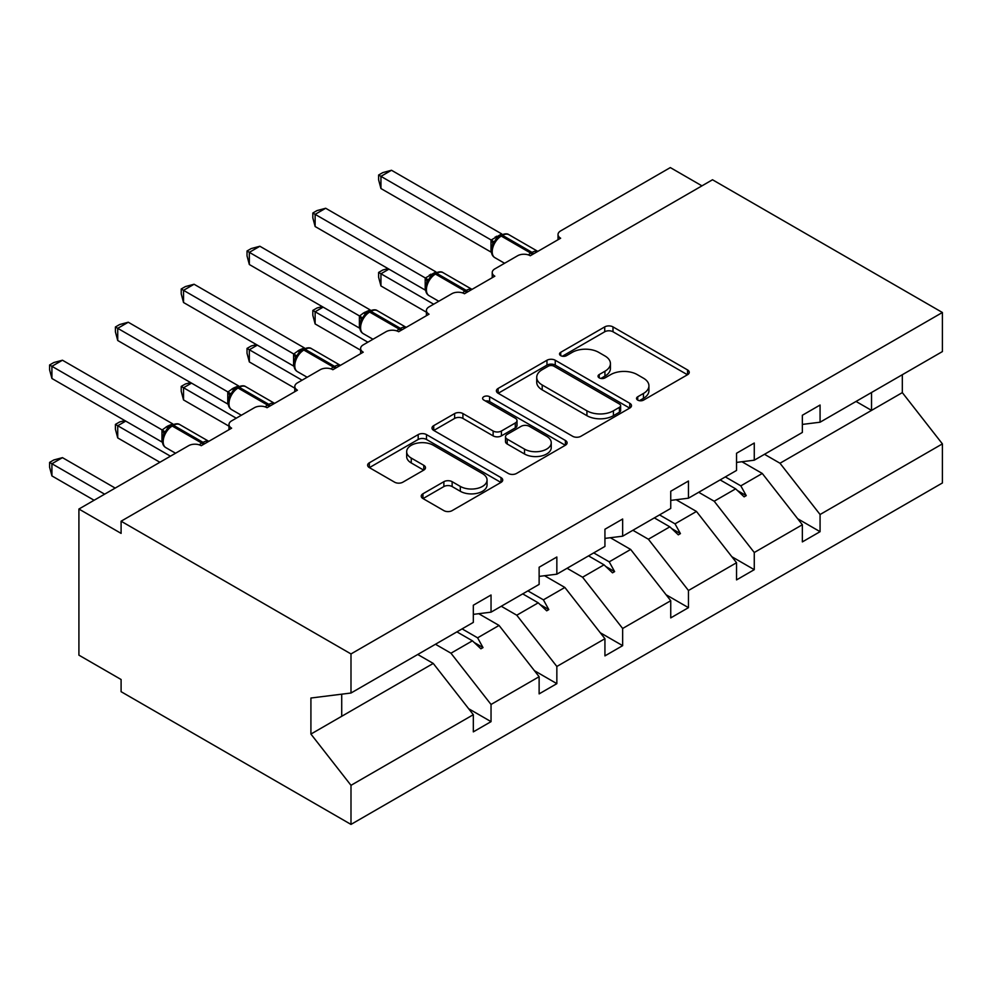 <?xml version="1.0" encoding="UTF-8"?>
<svg xmlns="http://www.w3.org/2000/svg" width="992" height="992" viewBox="0 0 992 992"><rect width="100%" height="100%" fill="white"/><g stroke="black" fill="none" stroke-linecap="round" stroke-linejoin="round"><path stroke-width="1.49" d="M637.744 400.111A4.104 2.368 0 0 0 643.548 400.111L687.543 374.716A5.853 3.385 0 0 0 689.254 372.322A5.853 3.385 0 0 0 687.543 369.929L613.006 326.901A5.853 3.385 0 0 0 604.723 326.901L560.728 352.309A4.104 2.368 0 0 0 559.538 353.983A4.104 2.368 0 0 0 560.728 355.644A4.104 2.368 0 0 0 566.531 355.644L572.223 352.358A18.736 10.813 0 0 1 598.722 352.358L604.934 355.954A18.736 10.813 0 0 1 610.427 363.605A18.736 10.813 0 0 1 604.934 371.244L599.242 374.53A4.104 2.368 0 0 0 598.04 376.204A4.104 2.368 0 0 0 599.242 377.878A4.104 2.368 0 0 0 605.033 377.878L610.725 374.592A18.736 10.813 0 0 1 637.224 374.592L643.436 378.175A18.736 10.813 0 0 1 648.929 385.826A18.736 10.813 0 0 1 643.436 393.477L637.744 396.763A4.104 2.368 0 0 0 636.542 398.437A4.104 2.368 0 0 0 637.744 400.111L637.744 396.763M422.952 493.768A5.853 3.385 0 0 0 421.24 496.149A5.853 3.385 0 0 0 422.952 498.542L443.87 510.62A5.853 3.385 0 0 0 452.141 510.62L501.01 482.41A5.853 3.385 0 0 0 502.721 480.016A5.853 3.385 0 0 0 501.01 477.623L426.473 434.595A5.853 3.385 0 0 0 418.19 434.595L369.334 462.805A5.853 3.385 0 0 0 367.623 465.198A5.853 3.385 0 0 0 369.334 467.592L394.593 482.174A5.853 3.385 0 0 0 402.876 482.174L423.782 470.096A5.853 3.385 0 0 0 425.494 467.703A5.853 3.385 0 0 0 423.782 465.31L411.258 458.081A15.661 9.04 0 0 1 406.67 451.695A15.661 9.04 0 0 1 416.342 443.337A15.661 9.04 0 0 1 433.417 445.296L482.472 473.618A15.661 9.04 0 0 1 487.06 480.016A15.661 9.04 0 0 1 477.4 488.374A15.661 9.04 0 0 1 460.325 486.415L452.141 481.69A5.853 3.385 0 0 0 443.87 481.69L422.952 493.768L422.952 498.542M802.354 424.415L820.074 422.208L942.4 351.577L942.4 312.492L712.504 179.763L121.098 521.209L121.098 533.386L78.914 509.032L188.592 445.706A8.953 5.171 180 0 1 201.24 445.706L231.62 428.172A8.953 5.171 0 0 1 228.991 424.514A8.953 5.171 0 0 1 231.62 420.868L254.398 407.712A8.953 5.171 180 0 1 267.046 407.712L297.426 390.178A8.953 5.171 0 0 1 294.798 386.533A8.953 5.171 0 0 1 297.426 382.875L320.205 369.718A8.953 5.171 180 0 1 332.853 369.718L363.233 352.185A8.953 5.171 0 0 1 360.604 348.539A8.953 5.171 0 0 1 363.233 344.881L386.012 331.725A8.953 5.171 180 0 1 398.66 331.725L429.028 314.191A8.953 5.171 0 0 1 426.411 310.546A8.953 5.171 0 0 1 429.028 306.888L451.806 293.744A8.953 5.171 180 0 1 464.467 293.744L494.834 276.198A8.953 5.171 0 0 1 492.218 272.552A8.953 5.171 0 0 1 494.834 268.894L517.613 255.75A8.953 5.171 180 0 1 530.274 255.75L560.641 238.216A8.953 5.171 0 0 1 558.025 234.558A8.953 5.171 0 0 1 560.641 230.9L670.319 167.586L701.952 185.851M942.4 312.492L350.994 653.939L121.098 521.209M572.632 436.269A5.853 3.385 0 0 0 580.915 436.269L629.771 408.059A5.853 3.385 0 0 0 631.495 405.666A5.853 3.385 0 0 0 629.771 403.285L555.247 360.257A5.853 3.385 0 0 0 546.964 360.257L498.108 388.455A5.853 3.385 0 0 0 496.397 390.848A5.853 3.385 0 0 0 498.108 393.241L572.632 436.269M485.46 401.004A4.104 2.368 0 0 1 489.614 401.574L489.614 396.713L565.39 440.46A5.853 3.385 0 0 1 567.102 442.841A5.853 3.385 0 0 1 565.39 445.234L516.534 473.444A5.853 3.385 0 0 1 508.251 473.444L433.727 430.416L433.727 425.63A5.853 3.385 0 0 0 432.004 428.023A5.853 3.385 0 0 0 433.727 430.416M433.727 425.63L454.634 413.565A5.853 3.385 0 0 1 462.917 413.565L493.136 431.012A5.853 3.385 0 0 0 501.419 431.012L515.294 423.001A5.853 3.385 0 0 0 517.006 420.608A5.853 3.385 0 0 0 515.294 418.227L483.823 400.049A4.104 2.368 0 0 1 482.62 398.387A4.104 2.368 0 0 1 485.15 396.192A4.104 2.368 0 0 1 489.614 396.713M350.994 653.939L350.994 693.024L473.32 622.393L473.32 605.232L491.04 595.002L491.04 612.163L473.32 614.37M468.646 708.71L491.04 721.643L491.04 704.469L539.127 676.705L499.063 625.444L478.727 613.701M435.463 644.254L450.963 653.207L491.04 704.469M491.04 612.163L539.127 584.4L539.127 567.238L556.847 557.008L556.847 574.182L539.127 576.389M534.452 670.716L556.847 683.649L556.847 666.475L604.934 638.712L564.857 587.45L544.534 575.707M501.27 606.261L516.77 615.214L556.847 666.475M556.847 574.182L604.934 546.418L604.934 529.244L622.654 519.014L622.654 536.188L604.934 538.396M600.247 632.722L622.654 645.656L622.654 628.482L670.741 600.718L630.664 549.456L610.34 537.714M567.077 568.267L582.577 577.22L622.654 628.482M622.654 536.188L670.741 508.425L670.741 491.251L688.46 481.021L688.46 498.195L670.741 500.402M666.054 594.729L688.46 607.662L688.46 590.5L736.548 562.737L696.471 511.463L676.135 499.72M632.884 530.274L648.384 539.226L688.46 590.5M688.46 498.195L736.548 470.431L736.548 453.257L754.267 443.027L754.267 460.201L736.548 462.408M731.86 556.735L754.267 569.668L754.267 552.507L802.354 524.743L802.354 541.905L820.074 531.675L820.074 514.513L942.4 443.883L942.4 482.968L350.994 824.414L121.098 691.684L121.098 679.508L78.914 655.154L78.914 509.032M698.69 492.28L714.19 501.233L754.267 552.507M820.074 422.208L820.074 405.034L802.354 415.264L802.354 432.438L754.267 460.201M797.667 518.742L820.074 531.675M764.497 454.299L779.997 463.239L820.074 514.513M350.994 693.024L310.918 698.021L310.918 734.068L433.256 663.437L417.744 654.484M433.256 663.437L473.32 714.699L473.32 731.873L491.04 721.643M556.847 683.649L539.127 693.879L539.127 676.705M622.654 645.656L604.934 655.886L604.934 638.712M688.46 607.662L670.741 617.892L670.741 600.718M754.267 569.668L736.548 579.898L736.548 562.737M310.918 734.068L350.994 785.329L473.32 714.699M350.994 785.329L350.994 824.414M450.963 653.207L472.428 640.82L480.897 648.805L483.005 647.59L477.598 637.831L499.063 625.444M462.098 628.878L477.598 637.831M456.915 631.867L472.428 640.82M516.77 615.214L538.234 602.826L546.704 610.812L548.812 609.596L543.405 599.838L564.857 587.45M527.905 590.885L543.405 599.838M522.722 593.873L538.234 602.826M582.577 577.22L604.029 564.832L612.51 572.83L614.618 571.603L609.212 561.844L630.664 549.456M593.712 552.891L609.212 561.844M588.529 555.88L604.029 564.832M648.384 539.226L669.836 526.839L678.317 534.837L680.425 533.609L675.019 523.85L696.471 511.463M659.519 514.898L675.019 523.85M654.336 517.886L669.836 526.839M714.19 501.233L735.642 488.845L744.124 496.843L746.232 495.628L740.826 485.857L762.278 473.469L802.354 524.743M725.326 476.904L740.826 485.857M762.278 473.469L741.942 461.739M720.142 479.905L735.642 488.845M779.997 463.239L902.323 392.621L942.4 443.883M856.034 401.45L871.534 410.39L871.534 392.497M902.323 374.716L902.323 392.621M341.719 716.286L341.719 694.177M737.453 490.556L746.232 495.628M671.646 528.55L680.425 533.609M605.852 566.544L614.618 571.603M540.045 604.537L548.812 609.596M474.238 642.531L483.005 647.59M639.381 400.694L643.436 398.35A18.736 10.813 0 0 0 648.929 390.699L648.929 385.826M610.427 363.605L610.427 368.466A18.736 10.813 0 0 1 604.934 376.117L600.879 378.46M687.456 374.765L613.006 331.774A5.853 3.385 0 0 0 604.723 331.774L562.365 356.227M629.697 408.109L555.247 365.118A5.853 3.385 0 0 0 546.964 365.118L498.182 393.291M619.43 407.34A4.104 2.368 0 0 0 620.62 405.666A4.104 2.368 0 0 0 619.43 404.004L554.007 366.234A4.104 2.368 0 0 0 548.204 366.234L542.202 369.694A18.736 10.813 0 0 0 536.722 377.344A18.736 10.813 0 0 0 542.202 384.995L586.917 410.812A18.736 10.813 0 0 0 613.416 410.812L619.43 407.34L619.43 412.213A4.104 2.368 0 0 0 620.62 410.539L620.62 405.666M536.722 377.344L536.722 382.218A18.736 10.813 0 0 0 542.202 389.868L542.202 384.995M619.43 412.213L613.416 415.685A18.736 10.813 0 0 1 586.917 415.685L542.202 389.868M433.802 430.454L454.634 418.426L454.634 413.565M517.006 420.608L517.006 425.481A5.853 3.385 0 0 1 515.294 427.874L501.419 435.885A5.853 3.385 0 0 1 493.136 435.885L462.917 418.426A5.853 3.385 0 0 0 454.634 418.426M489.614 401.574L565.316 445.284M524.508 449.116A15.661 9.04 0 0 0 541.57 451.075A15.661 9.04 0 0 0 551.242 442.73A15.661 9.04 0 0 0 546.654 436.331L529.368 426.349A5.853 3.385 0 0 0 521.085 426.349L507.222 434.36A5.853 3.385 0 0 0 505.498 436.753A5.853 3.385 0 0 0 507.222 439.134L524.508 449.116L524.508 453.989A15.661 9.04 0 0 0 541.57 455.948A15.661 9.04 0 0 0 551.242 447.59L551.242 442.73M505.498 436.753L505.498 441.614A5.853 3.385 0 0 0 507.222 444.007L507.222 439.134M524.508 453.989L507.222 444.007M487.06 480.016L487.06 484.89A15.661 9.04 0 0 1 477.4 493.247A15.661 9.04 0 0 1 460.325 491.288L452.141 486.564A5.853 3.385 0 0 0 443.87 486.564L423.038 498.592M406.67 451.695L406.67 456.556A15.661 9.04 0 0 0 411.258 462.954L411.258 458.081M423.708 470.146L411.258 462.954M500.923 482.447L426.473 439.468A5.853 3.385 0 0 0 418.19 439.468L369.408 467.629M380.94 188.53L378.622 179.874L378.622 175.014L380.94 176.353L391.493 170.264L501.729 233.914L491.176 240.002L380.94 176.353L380.94 188.53L490.99 252.067L490.99 239.89M499.373 236.356A2.988 1.724 60 0 1 499.782 235.935L496.012 239.084L492.602 244.59C490.47 251.174 491.226 255.527 494.859 257.66L504.581 263.277M494.686 242.271L491.176 240.002M378.622 175.014L382.838 172.583L391.493 170.264M388.963 269.142L380.94 273.767L433.678 304.209M380.94 285.944L378.622 277.301L378.622 272.428L380.94 273.767L380.94 285.944L426.411 312.195M378.622 272.428L382.838 269.998L388.033 268.609M323.156 307.136L315.134 311.761L367.871 342.203M315.134 323.938L312.827 315.295L312.827 310.422L315.134 311.761L315.134 323.938L360.604 350.188M312.827 310.422L317.031 307.991L322.226 306.602M257.35 345.129L249.339 349.754L302.064 380.196M249.339 361.931L247.02 353.276L247.02 348.415L249.339 349.754L249.339 361.931L294.798 388.182M247.02 348.415L251.224 345.985L256.42 344.596M191.543 383.123L183.532 387.748L236.257 418.19M183.532 399.925L181.214 391.27L181.214 386.409L183.532 387.748L183.532 399.925L228.991 426.176M181.214 386.409L185.43 383.978L190.613 382.59M125.736 421.116L117.726 425.742L170.45 456.184M117.726 437.918L115.407 429.263L115.407 424.402L117.726 425.742L117.726 437.918L159.91 462.272M115.407 424.402L119.623 421.972L124.818 420.571M315.134 226.523L312.827 217.868L312.827 213.007L315.134 214.346L325.686 208.258L435.934 271.895L425.382 277.996L315.134 214.346L315.134 226.523L425.196 290.061L425.196 277.884M433.566 274.35A2.988 1.724 60 0 1 433.975 273.928L430.206 277.078L426.796 282.584A6.56 4.749 18 0 0 425.159 277.958M428.879 280.252L425.382 277.996M312.827 213.007L317.031 210.577L325.686 208.258M249.339 264.517L247.02 255.862L247.02 251.001L249.339 252.34L259.879 246.252L370.128 309.888L363.593 312.939L359.575 315.989L249.339 252.34L249.339 264.517L359.389 328.054L359.389 315.878M367.759 312.344A2.988 1.724 60 0 1 368.168 311.922L364.399 315.072L360.989 320.577A6.56 4.749 18 0 0 359.352 315.952M363.072 318.246L359.575 315.989M247.02 251.001L251.224 248.57L259.879 246.252M183.532 302.51L181.214 293.855L181.214 288.994L183.532 290.334L194.072 284.245L304.321 347.882L299.051 350.201L293.768 353.983L183.532 290.334L183.532 302.51L293.582 366.048L293.582 353.871M301.965 350.337A2.988 1.724 60 0 1 302.362 349.903L298.592 353.065L295.182 358.571C293.062 365.155 293.818 369.508 297.439 371.64L307.16 377.245M297.278 356.24L293.768 353.983M181.214 288.994L185.43 286.564L194.072 284.245M117.726 340.504L115.407 331.849L115.407 326.988L117.726 328.327L128.266 322.226L238.514 385.876L233.244 388.194L227.962 391.964L117.726 328.327L117.726 340.504L227.776 404.042L227.776 391.852M236.158 388.318A2.988 1.724 60 0 1 236.555 387.897L232.785 391.059L229.375 396.564C227.255 403.149 228.011 407.501 231.632 409.634L241.354 415.239M231.471 394.233L227.962 391.964M115.407 326.988L119.623 324.545L128.266 322.226M49.6 462.396L51.919 463.735L51.919 475.912L49.6 467.257L49.6 462.396L53.816 459.966L62.459 457.647L51.919 463.735L104.644 494.177M51.919 475.912L94.104 500.266M62.459 457.647L115.196 488.089M51.919 378.485L49.6 369.842L49.6 364.982L51.919 366.308L62.459 360.22L172.707 423.869L167.437 426.188L162.155 429.958L51.919 366.308L51.919 378.485L161.969 442.023L161.969 429.846M170.351 426.312A2.988 1.724 60 0 1 170.748 425.89L166.978 429.052L163.568 434.558C161.448 441.142 162.204 445.495 165.838 447.628L175.559 453.232M165.664 432.227L162.155 429.958M49.6 364.982L53.816 362.539L62.459 360.22M643.436 398.35L643.436 393.477M599.242 377.878L599.242 374.53M604.934 376.117L604.934 371.244M560.728 355.644L560.728 352.309M604.723 331.774L604.723 326.901M613.006 331.774L613.006 326.901M687.543 374.716L687.543 369.929M498.108 393.241L498.108 388.455M546.964 365.118L546.964 360.257M555.247 365.118L555.247 360.257M629.771 408.059L629.771 403.285M586.917 415.685L586.917 410.812M613.416 415.685L613.416 410.812M462.917 418.426L462.917 413.565M493.136 435.885L493.136 431.012M501.419 435.885L501.419 431.012M515.294 427.874L515.294 423.001M565.39 445.234L565.39 440.46M443.87 486.564L443.87 481.69M452.141 486.564L452.141 481.69M460.325 491.288L460.325 486.415M423.782 470.096L423.782 465.31M369.334 467.592L369.334 462.805M418.19 439.468L418.19 434.595M426.473 439.468L426.473 434.595M501.01 482.41L501.01 477.623M533.498 253.878A2.988 1.724 -120 0 0 532.059 252.402A12.822 7.403 -60 0 1 537.751 251.422M501.047 235.203C504.643 233.566 507.272 233.405 508.946 234.72A12.822 7.403 120 0 0 502.535 235.352A2.988 1.724 -120 0 0 501.047 235.203L499.782 235.935A2.988 1.724 60 0 1 501.27 236.084A12.822 7.403 120 0 0 492.206 251.794A12.822 7.403 120 0 0 494.859 257.66M528.376 254.907A12.822 7.403 -60 0 1 530.794 253.134L532.059 252.402L502.535 235.352L501.27 236.084L530.794 253.134A2.988 1.724 60 0 1 532.233 254.609M498.393 236.852A6.56 3.794 60 0 1 496.471 236.232M497.513 237.584A6.56 3.794 60 0 1 495.206 236.964M492.59 244.627A6.56 4.749 18 0 0 490.966 239.977M467.703 291.871A2.988 1.724 -120 0 0 466.265 290.396A12.822 7.403 -60 0 1 471.944 289.416M435.24 273.197C438.836 271.56 441.465 271.386 443.139 272.701A12.822 7.403 120 0 0 436.728 273.346A2.988 1.724 -120 0 0 435.24 273.197L433.975 273.928A2.988 1.724 60 0 1 435.463 274.077A12.822 7.403 120 0 0 426.399 289.776A12.822 7.403 120 0 0 429.052 295.653L438.774 301.27M462.57 292.9A12.822 7.403 -60 0 1 465 291.115L466.265 290.396L436.728 273.346L435.463 274.077L465 291.115A2.988 1.724 60 0 1 466.426 292.603M432.586 274.846A6.56 3.794 60 0 1 430.664 274.226M431.706 275.578A6.56 3.794 60 0 1 429.4 274.958M401.896 329.865A2.988 1.724 -120 0 0 400.458 328.377A12.822 7.403 -60 0 1 406.137 327.41M369.433 311.19C373.029 309.541 375.658 309.38 377.344 310.694A12.822 7.403 120 0 0 370.921 311.339A2.988 1.724 -120 0 0 369.433 311.19L368.168 311.922A2.988 1.724 60 0 1 369.656 312.071A12.822 7.403 120 0 0 360.592 327.769A12.822 7.403 120 0 0 363.246 333.647L372.967 339.252M396.763 330.894A12.822 7.403 -60 0 1 399.193 329.108L400.458 328.377L370.921 311.339L369.656 312.071L399.193 329.108A2.988 1.724 60 0 1 400.632 330.596M366.78 312.84A6.56 3.794 60 0 1 364.858 312.22M365.899 313.571A6.56 3.794 60 0 1 363.593 312.939M336.09 367.858A2.988 1.724 -120 0 0 334.651 366.37A12.822 7.403 -60 0 1 340.33 365.403M303.626 349.184C307.222 347.535 309.864 347.374 311.538 348.688A12.822 7.403 120 0 0 305.127 349.32A2.988 1.724 -120 0 0 303.626 349.184L302.362 349.903A2.988 1.724 60 0 1 303.85 350.052A12.822 7.403 120 0 0 294.785 365.763A12.822 7.403 120 0 0 297.439 371.64M330.956 368.888A12.822 7.403 -60 0 1 333.386 367.102L334.651 366.37L305.127 349.32L303.85 350.052L333.386 367.102A2.988 1.724 60 0 1 334.825 368.59M300.973 350.833A6.56 3.794 60 0 1 299.051 350.201M300.092 351.565A6.56 3.794 60 0 1 297.786 350.932M295.17 358.608A6.56 4.749 18 0 0 293.558 353.946M270.283 405.852A2.988 1.724 -120 0 0 268.844 404.364A12.822 7.403 -60 0 1 274.524 403.397M237.82 387.165C241.416 385.528 244.057 385.367 245.731 386.682A12.822 7.403 120 0 0 239.32 387.314A2.988 1.724 -120 0 0 237.82 387.165L236.555 387.897A2.988 1.724 60 0 1 238.055 388.046A12.822 7.403 120 0 0 228.978 403.756A12.822 7.403 120 0 0 231.632 409.634M265.149 406.881A12.822 7.403 -60 0 1 267.58 405.096L268.844 404.364L239.32 387.314L238.055 388.046L267.58 405.096A2.988 1.724 60 0 1 269.018 406.584M235.166 388.827A6.56 3.794 60 0 1 233.244 388.194M234.286 389.558A6.56 3.794 60 0 1 231.979 388.926M229.363 396.602A6.56 4.749 18 0 0 227.751 391.939M204.476 443.846A2.988 1.724 -120 0 0 203.038 442.358A12.822 7.403 -60 0 1 208.729 441.39M172.013 425.159C175.609 423.522 178.25 423.361 179.924 424.675A12.822 7.403 120 0 0 173.513 425.308A2.988 1.724 -120 0 0 172.013 425.159L170.748 425.89A2.988 1.724 60 0 1 172.248 426.039A12.822 7.403 120 0 0 163.172 441.75A12.822 7.403 120 0 0 165.838 447.628M199.342 444.875A12.822 7.403 -60 0 1 201.773 443.089L203.038 442.358L173.513 425.308L172.248 426.039L201.773 443.089A2.988 1.724 60 0 1 203.211 444.577M169.359 426.82A6.56 3.794 60 0 1 167.437 426.188M168.479 427.54A6.56 3.794 60 0 1 166.172 426.92M163.556 434.595A6.56 4.749 18 0 0 161.944 429.933M558.025 239.729L558.025 234.558M492.218 277.71L492.218 272.552M426.411 315.704L426.411 310.546M360.604 353.698L360.604 348.539M294.798 391.691L294.798 386.533M228.991 429.685L228.991 424.514M508.946 234.72L537.825 251.385M443.139 272.701L472.018 289.379M426.796 282.584C424.675 289.168 425.419 293.52 429.052 295.653M377.344 310.694L406.212 327.372M360.989 320.577C358.868 327.162 359.612 331.514 363.246 333.647M311.538 348.688L340.405 365.366M245.731 386.682L274.598 403.36M179.924 424.675L208.804 441.341"/></g></svg>
